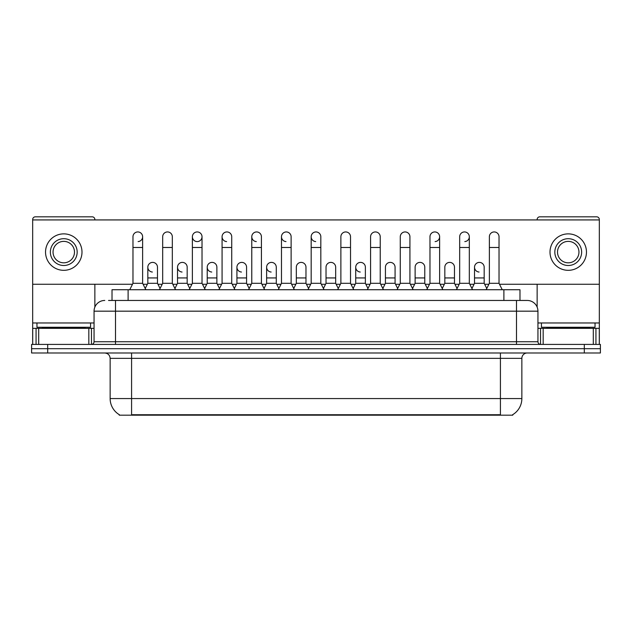 <?xml version="1.0" encoding="UTF-8"?>
<svg xmlns="http://www.w3.org/2000/svg" width="632" height="632" viewBox="0 0 632 632"><rect width="100%" height="100%" fill="white"/><g stroke="black" fill="none" stroke-linecap="round" stroke-linejoin="round"><path stroke-width="0.95" d="M112.022 300.453L112.022 289.733L519.978 289.733L519.978 300.453M512.75 414.647L512.75 415.177L119.251 415.177L119.251 414.647M119.409 414.742A18.762 18.762 0 0 1 110.142 398.563L131.582 398.563L131.582 414.742L500.418 414.742L500.418 398.563L521.858 398.563L521.858 358.352A5.364 5.364 0 0 1 527.222 352.988M110.142 398.563L110.142 358.352C109.818 355.097 108.032 353.312 104.778 352.988M512.591 414.742A18.762 18.762 0 0 0 521.858 398.563M47.684 344.416L600.4 344.416L600.4 348.698L31.6 348.698L31.6 352.988L47.684 352.988L47.684 348.698L31.6 348.698L31.6 344.416L47.684 344.416L47.684 348.698L600.4 348.698L600.4 352.988L47.684 352.988M108.775 300.453L527.056 300.453M108.53 300.453L115.498 300.453L115.498 311.173L94.057 311.173L94.057 341.73A2.678 2.678 0 0 1 91.371 344.416M104.778 300.453A10.72 10.72 0 0 0 94.057 311.173M527.222 300.453A10.72 10.72 0 0 1 537.943 311.173L537.943 341.73C538.085 343.35 538.985 344.243 540.629 344.416M129.757 289.733L132.973 283.302L142.627 283.302L145.842 289.733M142.627 283.302L142.627 236.763A4.827 4.827 0 0 0 137.8 231.936A4.827 4.827 0 0 1 138.108 231.952M132.973 283.302L132.973 247.483L142.627 247.483M132.973 247.483L132.973 236.763A4.827 4.827 0 0 1 137.8 231.936M145.226 288.5L147.825 283.302L157.479 283.302L160.078 288.5M157.479 283.302L157.479 267.218A4.827 4.827 0 0 0 152.952 262.399A4.827 4.827 0 0 1 157.479 267.218M147.825 283.302L147.825 277.938L157.479 277.938M147.825 277.938L147.825 267.218A4.827 4.827 0 0 1 152.952 262.399M159.462 289.733L162.677 283.302L172.323 283.302L175.546 289.733M172.323 283.302L172.323 236.763A4.827 4.827 0 0 0 167.504 231.936A4.827 4.827 0 0 1 167.804 231.952M162.677 283.302L162.677 247.483L172.323 247.483M162.677 247.483L162.677 236.763A4.827 4.827 0 0 1 167.504 231.936M189.158 289.733L192.373 283.302L202.027 283.302L205.242 289.733M202.027 283.302L202.027 236.763A4.827 4.827 0 0 0 197.2 231.936A4.827 4.827 0 0 0 192.381 236.613A4.827 4.827 0 0 0 196.9 241.582M192.373 283.302L192.373 247.483L202.027 247.483M192.373 247.483L192.373 236.763A4.827 4.827 0 0 1 197.5 231.952M218.862 289.733L222.077 283.302L231.723 283.302L234.938 289.733M231.723 283.302L231.723 236.763A4.827 4.827 0 0 0 226.904 231.936A4.827 4.827 0 0 0 222.077 236.613A4.827 4.827 0 0 0 226.596 241.582M222.077 283.302L222.077 247.483L231.723 247.483M222.077 247.483L222.077 236.763A4.827 4.827 0 0 1 227.204 231.952M248.558 289.733L251.773 283.302L261.427 283.302L264.642 289.733M261.427 283.302L261.427 236.763A4.827 4.827 0 0 0 256.6 231.936A4.827 4.827 0 0 0 251.781 236.613A4.827 4.827 0 0 0 256.3 241.582M251.773 283.302L251.773 247.483L261.427 247.483M251.773 247.483L251.773 236.763A4.827 4.827 0 0 1 256.9 231.952M174.93 288.5L177.529 283.302L187.175 283.302L189.774 288.5M187.175 283.302L187.175 267.218A4.827 4.827 0 0 0 182.656 262.399A4.827 4.827 0 0 1 187.175 267.218M177.529 283.302L177.529 277.938L187.175 277.938M177.529 277.938L177.529 267.218A4.827 4.827 0 0 1 182.656 262.399M204.626 288.5L207.225 283.302L216.879 283.302L219.478 288.5M216.879 283.302L216.879 267.218A4.827 4.827 0 0 0 212.352 262.399A4.827 4.827 0 0 1 216.879 267.218M207.225 283.302L207.225 277.938L216.879 277.938M207.225 277.938L207.225 267.218A4.827 4.827 0 0 1 212.352 262.399M234.322 288.5L236.929 283.302L246.575 283.302L249.174 288.5M246.575 283.302L246.575 267.218A4.827 4.827 0 0 0 242.056 262.399A4.827 4.827 0 0 1 246.575 267.218M236.929 283.302L236.929 277.938L246.575 277.938M236.929 277.938L236.929 267.218A4.827 4.827 0 0 1 242.056 262.399M90.574 322.968L36.964 322.968L36.964 327.257L90.574 327.257L90.574 322.968L94.057 322.968M85.209 328.332L85.209 327.795A0.537 0.537 0 0 1 85.747 327.257M85.209 327.795L42.32 327.795A0.537 0.537 0 0 0 41.783 327.257M42.32 327.795L42.32 328.332M595.036 322.968L541.427 322.968L541.427 327.257L595.036 327.257L595.036 322.968L599.326 322.968L599.326 344.416L599.326 328.332L595.937 328.332L595.937 344.416M589.68 328.332L589.68 327.795A0.537 0.537 0 0 1 590.217 327.257M589.68 327.795L546.791 327.795A0.537 0.537 0 0 0 546.253 327.257M546.791 327.795L546.791 328.332M88.828 344.416L88.828 328.332L38.702 328.332L38.702 344.416M94.863 219.928L94.863 219.502A2.678 2.678 0 0 0 92.177 216.823L35.352 216.823A2.678 2.678 0 0 0 32.674 219.502L32.674 328.332L38.702 328.332M94.863 284.266L94.863 307.105M88.828 328.332L94.057 328.332M32.674 344.416L32.674 328.332M593.298 344.416L593.298 328.332L543.172 328.332L543.172 344.416M499.509 284.266L599.326 284.266L599.326 219.502A2.678 2.678 0 0 0 596.648 216.823L539.823 216.823A2.678 2.678 0 0 0 537.137 219.502L537.137 219.928M537.137 284.266L537.137 307.105M599.326 284.266L599.326 322.968M537.943 328.332L543.172 328.332M593.298 328.332L595.937 328.332M486.774 288.5L484.175 283.302L474.521 283.302L474.521 267.218A4.827 4.827 0 0 1 479.348 262.391A4.827 4.827 0 0 0 474.529 267.067A4.827 4.827 0 0 0 479.048 272.029M367.974 288.5L365.375 283.302L355.721 283.302L355.721 267.218A4.827 4.827 0 0 1 360.548 262.391A4.827 4.827 0 0 0 355.729 267.067A4.827 4.827 0 0 0 360.248 272.029M278.878 288.5L276.279 283.302L266.625 283.302L266.625 267.218A4.827 4.827 0 0 1 271.452 262.391A4.827 4.827 0 0 0 266.625 267.067A4.827 4.827 0 0 0 271.144 272.029M324.042 289.733L320.827 283.302L311.173 283.302L311.173 236.763A4.827 4.827 0 0 1 316 231.936A4.827 4.827 0 0 0 311.181 236.613A4.827 4.827 0 0 0 315.7 241.582M241.748 262.391A4.827 4.827 0 0 0 236.929 267.067A4.827 4.827 0 0 0 241.448 272.029M212.052 262.391A4.827 4.827 0 0 0 207.225 267.067A4.827 4.827 0 0 0 211.744 272.029M182.348 262.391A4.827 4.827 0 0 0 177.529 267.067A4.827 4.827 0 0 0 182.048 272.029M294.338 289.733L291.123 283.302L281.477 283.302L281.477 236.763A4.827 4.827 0 0 1 286.304 231.936A4.827 4.827 0 0 0 281.477 236.613A4.827 4.827 0 0 0 285.996 241.582M152.652 262.391A4.827 4.827 0 0 0 147.825 267.067A4.827 4.827 0 0 0 152.352 272.029M395.071 267.218L395.071 267.218A4.827 4.827 0 0 0 390.552 262.399A4.827 4.827 0 0 1 395.071 267.218L395.071 283.302L397.678 288.5M435.1 241.582A4.827 4.827 0 0 0 439.627 236.763A4.827 4.827 0 0 0 434.8 231.936A4.827 4.827 0 0 1 435.1 231.952M305.975 267.218L305.975 267.218A4.827 4.827 0 0 0 301.456 262.399A4.827 4.827 0 0 1 305.975 267.218L305.975 283.302L308.574 288.5M32.674 284.266L132.491 284.266M143.109 284.266L147.343 284.266M157.96 284.266L162.195 284.266M172.805 284.266L177.047 284.266M187.657 284.266L191.891 284.266M202.509 284.266L206.743 284.266M217.361 284.266L221.595 284.266M232.205 284.266L236.447 284.266M247.057 284.266L251.291 284.266M261.909 284.266L266.143 284.266M276.761 284.266L280.995 284.266M291.605 284.266L295.839 284.266M306.457 284.266L310.691 284.266M321.309 284.266L325.543 284.266M336.161 284.266L340.395 284.266M351.005 284.266L355.239 284.266M365.857 284.266L370.091 284.266M380.709 284.266L384.943 284.266M395.553 284.266L399.795 284.266M410.405 284.266L414.639 284.266M425.257 284.266L429.491 284.266M440.109 284.266L444.343 284.266M454.953 284.266L459.195 284.266M469.805 284.266L474.039 284.266M484.657 284.266L488.892 284.266M599.326 219.928L32.674 219.928M138.108 241.582A4.827 4.827 0 0 0 142.627 236.763M197.5 241.582A4.827 4.827 0 0 0 202.027 236.763M335.671 267.218L335.671 267.218A4.827 4.827 0 0 0 331.152 262.399A4.827 4.827 0 0 1 335.671 267.218L335.671 283.302L338.278 288.5M464.804 241.582A4.827 4.827 0 0 0 469.323 236.763A4.827 4.827 0 0 0 464.496 231.936A4.827 4.827 0 0 1 464.804 231.952M63.769 238.698A13.406 13.406 0 0 0 50.363 252.097A13.406 13.406 0 0 0 63.769 265.503A13.406 13.406 0 0 0 77.167 252.097A13.406 13.406 0 0 0 63.769 238.698M63.769 241.377A10.72 10.72 0 0 0 53.041 252.097A10.72 10.72 0 0 0 63.769 262.817A10.72 10.72 0 0 0 74.489 252.097A10.72 10.72 0 0 0 63.769 241.377M63.769 270.322A18.225 18.225 0 0 0 81.994 252.097A18.225 18.225 0 0 0 63.769 233.872A18.225 18.225 0 0 0 45.536 252.097A18.225 18.225 0 0 0 63.769 270.322M568.231 238.698A13.406 13.406 0 0 0 554.833 252.097A13.406 13.406 0 0 0 568.231 265.503A13.406 13.406 0 0 0 581.638 252.097A13.406 13.406 0 0 0 568.231 238.698M568.231 241.377A10.72 10.72 0 0 0 557.511 252.097A10.72 10.72 0 0 0 568.231 262.817A10.72 10.72 0 0 0 578.959 252.097A10.72 10.72 0 0 0 568.231 241.377M568.231 270.322A18.225 18.225 0 0 0 586.464 252.097A18.225 18.225 0 0 0 568.231 233.872A18.225 18.225 0 0 0 550.006 252.097A18.225 18.225 0 0 0 568.231 270.322M281.477 283.302L278.262 289.733M291.123 283.302L291.123 236.763A4.827 4.827 0 0 0 286.304 231.936A4.827 4.827 0 0 1 286.604 231.952M311.173 283.302L307.958 289.733M320.827 283.302L320.827 236.763A4.827 4.827 0 0 0 316 231.936A4.827 4.827 0 0 1 316.3 231.952M337.662 289.733L340.877 283.302L350.523 283.302L353.738 289.733M350.523 283.302L350.523 236.763A4.827 4.827 0 0 0 345.696 231.936A4.827 4.827 0 0 1 346.004 231.952M340.877 283.302L340.877 247.483L350.523 247.483M340.877 247.483L340.877 236.763A4.827 4.827 0 0 1 345.696 231.936M266.625 283.302L264.026 288.5M276.279 283.302L276.279 267.218A4.827 4.827 0 0 0 271.752 262.399A4.827 4.827 0 0 1 276.279 267.218M293.722 288.5L296.329 283.302L305.975 283.302M296.329 283.302L296.329 277.938L305.975 277.938M296.329 277.938L296.329 267.218A4.827 4.827 0 0 1 301.456 262.399M323.426 288.5L326.025 283.302L335.671 283.302M326.025 283.302L326.025 277.938L335.671 277.938M326.025 277.938L326.025 267.218A4.827 4.827 0 0 1 331.152 262.399M367.358 289.733L370.573 283.302L380.227 283.302L383.442 289.733M380.227 283.302L380.227 236.763A4.827 4.827 0 0 0 375.4 231.936A4.827 4.827 0 0 1 375.7 231.952M370.573 283.302L370.573 247.483L380.227 247.483M370.573 247.483L370.573 236.763A4.827 4.827 0 0 1 375.4 231.936M397.062 289.733L400.277 283.302L409.923 283.302L413.138 289.733M409.923 283.302L409.923 236.763A4.827 4.827 0 0 0 405.096 231.936A4.827 4.827 0 0 1 405.404 231.952M400.277 283.302L400.277 247.483L409.923 247.483M400.277 247.483L400.277 236.763A4.827 4.827 0 0 1 405.096 231.936M426.758 289.733L429.973 283.302L439.627 283.302L442.842 289.733M439.627 283.302L439.627 236.763M429.973 283.302L429.973 247.483L439.627 247.483M429.973 247.483L429.973 236.763A4.827 4.827 0 0 1 434.8 231.936M456.454 289.733L459.677 283.302L469.323 283.302L472.538 289.733M469.323 283.302L469.323 236.763M459.677 283.302L459.677 247.483L469.323 247.483M459.677 247.483L459.677 236.763A4.827 4.827 0 0 1 464.496 231.936M486.158 289.733L489.373 283.302L499.027 283.302L502.243 289.733M499.027 283.302L499.027 236.763A4.827 4.827 0 0 0 494.2 231.936A4.827 4.827 0 0 1 494.501 231.952M489.373 283.302L489.373 247.483L499.027 247.483M489.373 247.483L489.373 236.763A4.827 4.827 0 0 1 494.2 231.936M355.721 283.302L353.122 288.5M365.375 283.302L365.375 267.218A4.827 4.827 0 0 0 360.856 262.399A4.827 4.827 0 0 1 365.375 267.218M382.826 288.5L385.425 283.302L395.071 283.302M385.425 283.302L385.425 277.938L395.071 277.938M385.425 277.938L385.425 267.218A4.827 4.827 0 0 1 390.552 262.399M412.522 288.5L415.121 283.302L424.775 283.302L427.374 288.5M424.775 283.302L424.775 267.218A4.827 4.827 0 0 0 420.256 262.399A4.827 4.827 0 0 1 424.775 267.218M415.121 283.302L415.121 277.938L424.775 277.938M415.121 277.938L415.121 267.218A4.827 4.827 0 0 1 420.256 262.399M442.226 288.5L444.825 283.302L454.471 283.302L457.07 288.5M454.471 283.302L454.471 267.218A4.827 4.827 0 0 0 449.952 262.399A4.827 4.827 0 0 1 454.471 267.218M444.825 283.302L444.825 277.938L454.471 277.938M444.825 277.938L444.825 267.218A4.827 4.827 0 0 1 449.952 262.399M474.521 283.302L471.922 288.5M484.175 283.302L484.175 267.218A4.827 4.827 0 0 0 479.649 262.399A4.827 4.827 0 0 1 484.175 267.218M498.277 415.177L498.277 414.647M133.723 415.177L133.723 414.647M128.106 300.453L128.106 289.733M503.894 300.453L503.894 289.733M500.418 352.988L500.418 358.352L110.142 358.352M521.858 358.352L500.418 358.352L500.418 398.563L131.582 398.563L131.582 352.988M584.316 352.988L584.316 344.416M115.498 344.416L115.498 341.73L537.943 341.73M94.057 341.73L115.498 341.73L115.498 311.173L516.502 311.173L516.502 344.416M537.943 311.173L516.502 311.173L516.502 300.453M36.964 322.968L32.674 322.968M91.466 328.332L91.466 344.408M32.714 328.332L32.714 344.416M36.063 344.416L36.063 328.332M541.427 322.968L537.943 322.968M599.286 344.416L599.286 328.332M540.534 344.408L540.534 328.332M281.477 247.483L291.123 247.483M311.173 247.483L320.827 247.483M266.625 277.938L276.279 277.938M355.721 277.938L365.375 277.938M474.521 277.938L484.175 277.938"/></g></svg>
